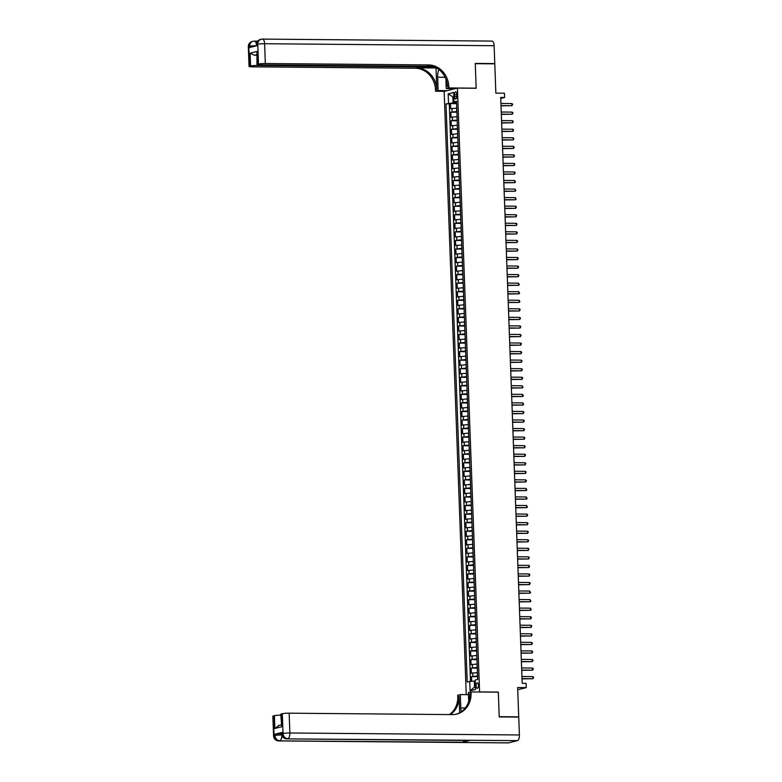 <?xml version="1.0" encoding="UTF-8"?>
<svg xmlns="http://www.w3.org/2000/svg" width="782" height="782" viewBox="0 0 782 782"><rect width="100%" height="100%" fill="white"/><g stroke="black" fill="none" stroke-linecap="round" stroke-linejoin="round"><path stroke-width="1.17" d="M478.428 685.306A2.757 1.153 -89.5 0 0 477.303 682.833A2.757 1.153 -89.5 0 0 476.13 685.873A2.757 1.153 -89.5 0 0 477.255 688.336A2.757 1.153 -89.5 0 0 478.428 685.306M517.733 689.734L526.247 687.622L517.655 687.544L518.73 716.84L499.219 716.674L498.31 692.08L479.581 691.923L457.431 88.102L444.147 91.406L466.258 694.641M518.73 716.84L517.733 717.084M457.431 88.102L476.17 88.258L475.27 63.674L494.791 63.841L495.856 93.136L504.449 93.205L504.605 97.486L500.705 97.447L522.181 683.312L526.091 683.341L526.247 687.622M456.756 108.092L450.686 108.747L450.5 103.615L456.59 103.664M456.883 111.513L450.813 112.168L456.903 112.217M450.813 112.168L450.999 117.3L457.069 116.645M457.382 125.198L451.312 125.853L451.126 120.721L457.216 120.77M457.695 133.751L451.625 134.406L451.439 129.274L457.529 129.323M458.008 142.304L451.937 142.959L451.752 137.828L457.851 137.876M458.32 150.858L452.25 151.513L452.064 146.381L458.164 146.43M458.633 159.411L452.563 160.066L452.377 154.934L458.477 154.983M458.946 167.964L452.876 168.609L452.69 163.487L458.79 163.536M459.259 176.507L453.189 177.162L453.003 172.03L459.102 172.089M459.581 185.06L453.511 185.715L453.316 180.583L459.415 180.642M459.894 193.613L453.824 194.268L453.628 189.136L459.728 189.195M460.207 202.167L454.137 202.821L453.941 197.69L460.041 197.748M460.52 210.72L454.45 211.375L454.264 206.243L460.354 206.301M460.833 219.273L454.762 219.928L454.577 214.796L460.666 214.855M461.145 227.826L455.075 228.481L454.889 223.349L460.979 223.408M461.458 236.379L455.388 237.034L455.202 231.902L461.292 231.961M461.771 244.932L455.701 245.587L455.515 240.455L461.615 240.514M462.084 253.485L456.014 254.14L455.828 249.008L461.927 249.057M462.397 262.038L456.326 262.693L456.141 257.561L462.24 257.61M462.709 270.592L456.639 271.246L456.453 266.115L462.553 266.163M463.022 279.145L456.952 279.8L456.766 274.668L462.866 274.717M463.345 287.698L457.275 288.353L457.079 283.221L463.179 283.27M463.658 296.251L457.587 296.906L457.392 291.774L463.491 291.823M463.97 304.804L457.9 305.459L457.705 300.327L463.804 300.376M464.283 313.357L458.213 314.012L458.027 308.88L464.117 308.929M464.596 321.91L458.526 322.565L458.34 317.433L464.43 317.482M464.909 330.463L458.839 331.118L458.653 325.986L464.743 326.035M465.222 339.017L459.151 339.671L458.966 334.54L465.055 334.588M465.534 347.57L459.464 348.225L459.278 343.093L465.378 343.142M465.847 356.123L459.777 356.778L459.591 351.646L465.691 351.695M466.16 364.676L460.09 365.331L459.904 360.199L466.004 360.248M466.473 373.229L460.403 373.874L460.217 368.752L466.316 368.801M466.786 381.772L460.715 382.427L460.53 377.295L466.629 377.354M467.108 390.326L461.038 390.98L460.842 385.849L466.942 385.907M467.421 398.879L461.351 399.534L461.155 394.402L467.255 394.46M467.734 407.432L461.663 408.087L461.468 402.955L467.568 403.013M468.047 415.985L461.976 416.64L461.791 411.508L467.88 411.567M468.359 424.538L462.289 425.193L462.103 420.061L468.193 420.12M468.672 433.091L462.602 433.746L462.416 428.614L468.506 428.673M468.985 441.644L462.915 442.299L462.729 437.167L468.819 437.226M469.298 450.197L463.227 450.852L463.042 445.72L469.141 445.779M469.611 458.751L463.54 459.405L463.355 454.274L469.454 454.322M469.923 467.304L463.853 467.959L463.667 462.827L469.767 462.876M470.236 475.857L464.166 476.512L463.98 471.38L470.08 471.429M470.549 484.41L464.479 485.065L464.293 479.933L470.393 479.982M470.872 492.963L464.801 493.618L464.606 488.486L470.705 488.535M471.184 501.516L465.114 502.171L464.919 497.039L471.018 497.088M471.497 510.069L465.427 510.724L465.231 505.592L471.331 505.641M471.81 518.622L465.74 519.277L465.554 514.145L471.644 514.194M472.123 527.176L466.052 527.83L465.867 522.699L471.957 522.747M472.436 535.729L466.365 536.384L466.18 531.252L472.269 531.301M472.748 544.282L466.678 544.937L466.492 539.805L472.582 539.854M473.061 552.835L466.991 553.49L466.805 548.358L472.905 548.407M473.374 561.388L467.304 562.043L467.118 556.911L473.218 556.96M473.687 569.941L467.616 570.596L467.431 565.464L473.53 565.513M474 578.485L467.929 579.139L467.744 574.008L473.843 574.066M474.312 587.038L468.242 587.693L468.056 582.561L474.156 582.619M474.635 595.591L468.565 596.246L468.369 591.114L474.469 591.172M474.948 604.144L468.877 604.799L468.682 599.667L474.782 599.726M475.26 612.697L469.19 613.352L468.995 608.22L475.094 608.279M475.573 621.25L469.503 621.905L469.317 616.773L475.407 616.832M475.886 629.803L469.816 630.458L469.63 625.326L475.72 625.385M476.199 638.356L470.129 639.011L469.943 633.879L476.033 633.938M476.512 646.909L470.441 647.564L470.256 642.433L476.346 642.491M476.825 655.463L470.754 656.118L470.568 650.986L476.668 651.044M477.137 664.016L471.067 664.671L470.881 659.539L476.981 659.588M477.45 672.569L471.38 673.224L471.194 668.092L477.294 668.141M454.489 94.788L454.557 96.665A2.669 1.114 -89.5 0 0 455.652 99.06A2.669 1.114 -89.5 0 0 456.786 96.118L456.717 94.231A2.669 1.114 -89.5 0 0 455.623 91.846A2.669 1.114 -89.5 0 0 454.489 94.788L456.737 94.808M453.804 96.948L452.866 96.939L453.091 102.931L446.014 103.889L467.216 682.051L469.728 681.425L470.07 690.829L475.534 689.47L475.192 680.066L477.704 679.441L456.502 101.279L453.99 101.904L456.541 102.295M448.526 103.263L448.184 93.85L453.648 92.491L453.99 101.904M477.577 675.99L477.255 672.569M477.264 667.437L476.942 664.016M476.952 658.884L476.629 655.463M476.639 650.331L476.316 646.909M476.326 641.778L476.003 638.356M476.013 633.225L475.691 629.803M475.7 624.671L475.368 621.25M475.388 616.118L475.055 612.697M475.065 607.565L474.742 604.144M474.752 599.012L474.43 595.591M474.439 590.459L474.117 587.038M474.127 581.906L473.804 578.485M473.814 573.362L473.491 569.931M473.501 564.809L473.178 561.378M473.188 556.256L472.866 552.825M472.875 547.703L472.553 544.272M472.563 539.15L472.24 535.729M472.25 530.597L471.927 527.176M471.937 522.044L471.605 518.622M471.624 513.491L471.292 510.069M471.302 504.937L470.979 501.516M470.989 496.384L470.666 492.963M470.676 487.831L470.353 484.41M470.363 479.278L470.041 475.857M470.05 470.725L469.728 467.304M469.738 462.172L469.415 458.751M469.425 453.619L469.102 450.197M469.112 445.066L468.789 441.644M468.799 436.512L468.477 433.091M468.486 427.959L468.164 424.538M468.174 419.406L467.841 415.985M467.861 410.853L467.528 407.432M467.538 402.3L467.216 398.879M467.225 393.747L466.903 390.326M466.913 385.194L466.59 381.772M466.6 376.641L466.277 373.219M466.287 368.097L465.964 364.666M465.974 359.544L465.652 356.113M465.661 350.991L465.339 347.56M465.349 342.438L465.026 339.017M465.036 333.885L464.713 330.463M464.723 325.332L464.4 321.91M464.41 316.778L464.078 313.357M464.097 308.225L463.765 304.804M463.775 299.672L463.452 296.251M463.462 291.119L463.14 287.698M463.149 282.566L462.827 279.145M462.836 274.013L462.514 270.592M462.524 265.46L462.201 262.038M462.211 256.907L461.888 253.485M461.898 248.353L461.576 244.932M461.585 239.8L461.263 236.379M461.272 231.247L460.95 227.826M460.96 222.694L460.637 219.273M460.647 214.141L460.315 210.72M460.334 205.588L460.002 202.167M460.012 197.035L459.689 193.613M459.699 188.482L459.376 185.06M459.386 179.928L459.063 176.507M459.073 171.385L458.751 167.954M458.76 162.832L458.438 159.401M458.447 154.279L458.125 150.848M458.135 145.726L457.812 142.295M457.822 137.173L457.499 133.751M457.509 128.619L457.187 125.198M457.196 120.066L456.874 116.645M450.5 103.615L449.288 103.908L470.471 681.366M477.382 675.99L471.507 676.645L471.683 681.278M471.194 668.092L477.069 667.437M470.881 659.539L476.756 658.884M470.568 650.986L476.443 650.331M470.256 642.433L476.121 641.778M469.943 633.879L475.808 633.225M469.63 625.326L475.495 624.671M469.317 616.773L475.182 616.118M468.995 608.22L474.87 607.565M468.682 599.667L474.557 599.012M468.369 591.114L474.244 590.459M468.056 582.561L473.931 581.906M467.744 574.008L473.618 573.353M467.431 565.464L473.305 564.799M467.118 556.911L472.993 556.246M466.805 548.358L472.68 547.693M466.492 539.805L472.357 539.15M466.18 531.252L472.045 530.597M465.867 522.699L471.732 522.044M465.554 514.145L471.419 513.491M465.231 505.592L471.106 504.937M464.919 497.039L470.793 496.384M464.606 488.486L470.481 487.831M464.293 479.933L470.168 479.278M463.98 471.38L469.855 470.725M463.667 462.827L469.542 462.172M463.355 454.274L469.229 453.619M463.042 445.72L468.917 445.066M462.729 437.167L468.594 436.512M462.416 428.614L468.281 427.959M462.103 420.061L467.968 419.406M461.791 411.508L467.656 410.853M461.468 402.955L467.343 402.3M461.155 394.402L467.03 393.747M460.842 385.849L466.717 385.194M460.53 377.295L466.404 376.641M460.217 368.752L466.092 368.087M459.904 360.199L465.779 359.534M459.591 351.646L465.466 350.981M459.278 343.093L465.153 342.428M458.966 334.54L464.831 333.885M458.653 325.986L464.518 325.332M458.34 317.433L464.205 316.778M458.027 308.88L463.892 308.225M457.705 300.327L463.579 299.672M457.392 291.774L463.267 291.119M457.079 283.221L462.954 282.566M456.766 274.668L462.641 274.013M456.453 266.115L462.328 265.46M456.141 257.561L462.015 256.907M455.828 249.008L461.703 248.353M455.515 240.455L461.39 239.8M455.202 231.902L461.067 231.247M454.889 223.349L460.754 222.694M454.577 214.796L460.442 214.141M454.264 206.243L460.129 205.588M453.941 197.69L459.816 197.035M453.628 189.136L459.503 188.482M453.316 180.583L459.19 179.928M453.003 172.03L458.878 171.375M452.69 163.487L458.565 162.822M452.377 154.934L458.252 154.269M452.064 146.381L457.939 145.716M451.752 137.828L457.626 137.163M451.439 129.274L457.304 128.619M451.126 120.721L456.991 120.066M456.571 102.96L453.091 102.931M500.734 98.444L504.605 97.486M453.804 96.714L452.866 96.939L448.184 93.85M475.231 681.102L474.293 681.093L474.508 687.075L475.436 686.85M449.288 103.908L446.014 103.889M471.507 676.645L477.607 676.694M469.728 681.425L474.293 681.093M470.07 690.829L474.508 687.075M501.008 105.834L511.956 105.697L500.998 105.599M511.878 103.556L512.65 104.28L511.956 105.697L511.878 103.556L500.92 103.468M248.314 46.685A5.161 5.161 0 0 1 252.224 41.485A5.161 4.653 76 0 0 248.784 46.451L249.507 66.255A5.161 0.508 177.9 0 0 249.038 66.48L248.314 46.685A5.161 0.508 -2.1 0 1 248.784 46.451L249.683 46.226L249.732 47.516L256.916 45.727L256.867 44.447L257.767 44.222A5.161 0.508 -2.1 0 1 264.609 43.724L265.333 63.528A5.161 0.508 177.9 0 0 258.49 64.016L257.767 44.222A5.161 4.653 -104 0 1 261.208 39.256A5.161 4.653 -104 0 1 262.263 39.129A5.161 2.16 -89.5 0 1 262.498 39.1A5.161 5.161 0 0 0 261.208 39.256L260.308 39.471A5.161 4.653 76 0 0 256.867 44.447A5.161 0.508 -2.1 0 0 256.398 44.672L256.437 45.845M491.78 41.114A5.161 2.16 90.5 0 1 492.015 41.084A5.161 2.16 90.5 0 1 494.126 45.708L494.781 63.586L475.26 63.41L476.17 88.171L448.848 87.936L448.79 86.489A21.495 19.403 76 0 0 428.487 64.935L265.333 63.528M438.849 69.461A9.677 4.057 -89.5 0 0 437.666 77.213L438.155 90.595L435.554 91.24L435.496 89.793A21.495 19.403 76 0 0 415.193 68.239L252.039 66.832A5.161 0.508 177.9 0 1 249.038 66.48M455.163 88.659L446.239 88.591L445.887 79.05M446.239 88.591L448.848 87.936M436.004 68.083L436.796 89.471A21.495 19.403 76 0 0 416.493 67.917L436.62 67.936M256.604 54.73L254.404 55.278L250.103 53.156L256.965 51.456L257.434 64.28L258.49 64.016M257.434 64.28A5.161 0.508 177.9 0 0 256.955 64.515A5.161 0.508 177.9 0 0 259.956 64.857L433.277 66.353M493.784 63.831L494.781 63.586M447.079 90.673L438.155 90.595M444.479 91.318L435.554 91.24M434.9 67.027L257.405 65.493A5.161 0.508 177.9 0 0 250.572 65.991L250.103 53.156M249.507 66.255L250.572 65.991M254.404 55.278A5.161 0.508 -2.1 0 1 256.623 55.229M448.79 86.489L447.5 86.802A21.495 19.403 76 0 0 427.197 65.258L428.487 64.935M256.965 51.456L256.955 64.515M282.097 732.421L282.146 733.702A5.161 0.508 177.9 0 0 281.667 733.936L281.618 732.656A5.161 0.508 -2.1 0 1 282.097 732.421L274.912 734.21A5.161 0.508 -2.1 0 1 281.657 733.712M499.229 716.928L498.32 692.168L470.989 691.933L471.047 693.39A21.495 19.403 -104 0 1 456.717 714.083A21.495 19.403 -104 0 1 452.309 714.601L289.154 713.184L289.878 732.988L519.395 734.972L518.74 717.094L499.229 716.928M468.467 694.66L460.305 694.592L460.793 707.974A9.677 4.057 -89.5 0 0 461.272 711.737M460.305 694.592L457.695 695.237L457.753 696.694A21.495 19.403 -104 0 1 449.484 714.572M459.65 712.744L459.044 696.371A21.495 19.403 -104 0 1 450.305 714.582M470.989 691.933L468.389 692.578L468.711 701.434M519.395 734.972A5.161 2.16 90.5 0 1 517.43 740.642L287.014 738.873A5.161 4.653 76 0 1 282.146 733.702L283.035 733.487L282.312 713.683L281.256 713.946A5.161 0.508 -2.1 0 0 280.777 714.171L281.725 726.771L274.863 728.482L274.394 715.657L273.329 715.911L274.062 735.715L274.951 735.491L274.912 734.21M274.394 715.657A5.161 0.508 -2.1 0 1 280.816 715.159M463.951 740.437A5.161 2.16 90.5 0 1 462.504 742.245L278.93 740.886A5.161 4.653 76 0 1 274.062 735.715A5.161 0.508 177.9 0 0 273.583 735.94L272.859 716.146A5.161 0.508 -2.1 0 1 273.329 715.911M517.43 740.642L508.447 742.871A5.161 2.16 90.5 0 1 508.212 742.9A5.161 2.16 90.5 0 1 507.977 742.871M462.504 742.245L469.689 740.456A5.161 2.16 90.5 0 1 469.454 740.486A5.161 2.16 90.5 0 1 469.229 740.456M282.312 713.683A5.161 0.508 -2.1 0 1 289.154 713.184M471.047 693.39L469.757 693.702A21.495 19.403 -104 0 1 456.062 714.23M274.863 728.482L278.978 725.471M501.321 114.387L512.269 114.25L501.311 114.152M512.19 112.109L512.963 112.833L512.269 114.25L512.19 112.109L501.233 112.022M501.633 122.94L512.581 122.803L501.624 122.706M512.503 120.663L513.275 121.386L512.581 122.803L512.503 120.663L501.545 120.575M501.946 131.493L512.894 131.356L501.946 131.259M512.816 129.216L513.588 129.939L512.894 131.356L512.816 129.216L501.868 129.128M502.259 140.046L513.207 139.91L502.259 139.812M513.129 137.769L513.901 138.492L513.207 139.91L513.129 137.769L502.181 137.681M502.582 148.6L513.52 148.463L502.572 148.365M513.442 146.322L514.214 147.045L513.52 148.463L513.442 146.322L502.494 146.234M502.894 157.153L513.833 157.016L502.885 156.918M513.754 154.875L514.527 155.598L513.833 157.016L513.754 154.875L502.806 154.777M503.207 165.706L514.155 165.569L503.197 165.471M514.067 163.428L514.839 164.142L514.155 165.569L514.067 163.428L503.119 163.33M503.52 174.259L514.468 174.122L503.51 174.024M514.39 171.981L515.152 172.695L514.468 174.122L514.39 171.981L503.432 171.884M503.833 182.812L514.781 182.675L503.823 182.577M514.703 180.534L515.504 182.108L514.781 182.675L514.703 180.534L503.745 180.437M504.146 191.365L515.094 191.228L504.136 191.131M515.015 189.088L515.817 190.661L515.094 191.228L515.015 189.088L504.058 188.99M504.458 199.918L515.406 199.781L504.449 199.684M515.328 197.641L516.13 199.215L515.406 199.781L515.328 197.641L504.37 197.543M504.771 208.471L515.719 208.335L504.761 208.237M515.641 206.194L516.413 206.907L515.719 208.335L515.641 206.194L504.683 206.096M505.084 217.025L516.032 216.888L505.074 216.79M515.954 214.747L516.726 215.461L516.032 216.888L515.954 214.747L504.996 214.649M505.397 225.578L516.345 225.441L505.387 225.343M516.267 223.3L517.039 224.014L516.345 225.441L516.267 223.3L505.309 223.202M505.71 234.121L516.658 233.994L505.71 233.896M516.579 231.853L517.352 232.567L516.658 233.994L516.579 231.853L505.631 231.755M506.022 242.674L516.97 242.537L506.022 242.449M516.892 240.406L517.664 241.12L516.97 242.537L516.892 240.406L505.944 240.309M506.345 251.227L517.283 251.09L506.335 251.002M517.205 248.959L517.977 249.673L517.283 251.09L517.205 248.959L506.257 248.862M506.658 259.78L517.596 259.644L506.648 259.556M517.518 257.513L518.29 258.226L517.596 259.644L517.518 257.513L506.57 257.415M506.971 268.334L517.919 268.197L506.961 268.109M517.831 266.066L518.603 266.779L517.919 268.197L517.831 266.066L506.883 265.968M507.283 276.887L518.231 276.75L507.274 276.662M518.153 274.619L518.916 275.332L518.231 276.75L518.153 274.619L507.195 274.521M507.596 285.44L518.544 285.303L507.586 285.215M518.466 283.172L519.268 284.736L518.544 285.303L518.466 283.172L507.508 283.074M507.909 293.993L518.857 293.856L507.899 293.768M518.779 291.715L519.58 293.289L518.857 293.856L518.779 291.715L507.821 291.627M508.222 302.546L519.17 302.409L508.212 302.311M519.092 300.268L519.893 301.842L519.17 302.409L519.092 300.268L508.134 300.18M508.535 311.099L519.483 310.962L508.525 310.865M519.404 308.822L520.177 309.545L519.483 310.962L519.404 308.822L508.447 308.734M508.847 319.652L519.795 319.515L508.838 319.418M519.717 317.375L520.489 318.098L519.795 319.515L519.717 317.375L508.759 317.287M509.16 328.205L520.108 328.069L509.15 327.971M520.03 325.928L520.802 326.651L520.108 328.069L520.03 325.928L509.072 325.84M509.473 336.759L520.421 336.622L509.473 336.524M520.343 334.481L521.115 335.204L520.421 336.622L520.343 334.481L509.395 334.393M509.786 345.312L520.734 345.175L509.786 345.077M520.656 343.034L521.428 343.757L520.734 345.175L520.656 343.034L509.708 342.946M510.108 353.865L521.047 353.728L510.099 353.63M520.968 351.587L521.741 352.311L521.047 353.728L520.968 351.587L510.02 351.499M510.421 362.418L521.359 362.281L510.411 362.183M521.281 360.14L522.053 360.864L521.359 362.281L521.281 360.14L510.333 360.043M510.734 370.971L521.682 370.834L510.724 370.736M521.594 368.693L522.366 369.407L521.682 370.834L521.594 368.693L510.646 368.596M511.047 379.524L521.995 379.387L511.037 379.29M521.917 377.247L522.679 377.96L521.995 379.387L521.917 377.247L510.959 377.149M511.36 388.077L522.308 387.94L511.35 387.843M522.229 385.8L523.031 387.373L522.308 387.94L522.229 385.8L511.272 385.702M511.672 396.63L522.62 396.494L511.663 396.396M522.542 394.353L523.344 395.927L522.62 396.494L522.542 394.353L511.584 394.255M511.985 405.184L522.933 405.047L511.975 404.949M522.855 402.906L523.657 404.48L522.933 405.047L522.855 402.906L511.897 402.808M512.298 413.737L523.246 413.6L512.288 413.502M523.168 411.459L523.94 412.173L523.246 413.6L523.168 411.459L512.21 411.361M512.611 422.29L523.559 422.153L512.601 422.055M523.481 420.012L524.253 420.726L523.559 422.153L523.481 420.012L512.523 419.914M512.924 430.843L523.872 430.706L512.914 430.608M523.793 428.565L524.566 429.279L523.872 430.706L523.793 428.565L512.836 428.468M513.236 439.386L524.184 439.259L513.236 439.161M524.106 437.118L524.878 437.832L524.184 439.259L524.106 437.118L513.158 437.021M513.549 447.939L524.497 447.803L513.549 447.715M524.419 445.672L525.191 446.385L524.497 447.803L524.419 445.672L513.471 445.574M513.872 456.493L524.81 456.356L513.862 456.268M524.732 454.225L525.504 454.938L524.81 456.356L524.732 454.225L513.784 454.127M514.185 465.046L525.123 464.909L514.175 464.821M525.045 462.778L525.817 463.491L525.123 464.909L525.045 462.778L514.097 462.68M514.497 473.599L525.445 473.462L514.488 473.374M525.357 471.331L526.13 472.045L525.445 473.462L525.357 471.331L514.409 471.233M514.81 482.152L525.758 482.015L514.8 481.927M525.68 479.884L526.442 480.598L525.758 482.015L525.68 479.884L514.722 479.786M515.123 490.705L526.071 490.568L515.113 490.48M525.993 488.437L526.794 490.001L526.071 490.568L525.993 488.437L515.035 488.339M515.436 499.258L526.384 499.121L515.426 499.033M526.306 496.981L527.107 498.554L526.384 499.121L526.306 496.981L515.348 496.893M515.749 507.811L526.697 507.674L515.739 507.577M526.618 505.534L527.42 507.107L526.697 507.674L526.618 505.534L515.661 505.446M516.061 516.364L527.009 516.228L516.052 516.13M526.931 514.087L527.703 514.81L527.009 516.228L526.931 514.087L515.973 513.999M516.374 524.918L527.322 524.781L516.364 524.683M527.244 522.64L528.016 523.363L527.322 524.781L527.244 522.64L516.286 522.552M516.687 533.471L527.635 533.334L516.677 533.236M527.557 531.193L528.329 531.916L527.635 533.334L527.557 531.193L516.599 531.105M517 542.024L527.948 541.887L517 541.789M527.87 539.746L528.642 540.47L527.948 541.887L527.87 539.746L516.922 539.658M517.313 550.577L528.261 550.44L517.313 550.342M528.182 548.299L528.955 549.023L528.261 550.44L528.182 548.299L517.234 548.211M517.635 559.13L528.573 558.993L517.625 558.895M528.495 556.852L529.267 557.576L528.573 558.993L528.495 556.852L517.547 556.755M517.948 567.683L528.886 567.546L517.938 567.449M528.808 565.406L529.58 566.129L528.886 567.546L528.808 565.406L517.86 565.308M518.261 576.236L529.209 576.099L518.251 576.002M529.121 573.959L529.893 574.672L529.209 576.099L529.121 573.959L518.173 573.861M518.574 584.789L529.522 584.653L518.564 584.555M529.443 582.512L530.206 583.225L529.522 584.653L529.443 582.512L518.486 582.414M518.886 593.342L529.834 593.206L518.877 593.108M529.756 591.065L530.558 592.639L529.834 593.206L529.756 591.065L518.798 590.967M519.199 601.896L530.147 601.759L519.189 601.661M530.069 599.618L530.87 601.192L530.147 601.759L530.069 599.618L519.111 599.52M519.512 610.449L530.46 610.312L519.502 610.214M530.382 608.171L531.183 609.745L530.46 610.312L530.382 608.171L519.424 608.073M519.825 619.002L530.773 618.865L519.815 618.767M530.695 616.724L531.467 617.438L530.773 618.865L530.695 616.724L519.737 616.627M520.138 627.555L531.086 627.418L520.128 627.32M531.007 625.277L531.78 625.991L531.086 627.418L531.007 625.277L520.05 625.18M520.45 636.108L531.398 635.971L520.441 635.874M531.32 633.831L532.092 634.544L531.398 635.971L531.32 633.831L520.362 633.733M520.763 644.651L531.711 644.524L520.763 644.427M531.633 642.384L532.405 643.097L531.711 644.524L531.633 642.384L520.685 642.286M521.076 653.205L532.024 653.068L521.076 652.98M531.946 650.937L532.718 651.65L532.024 653.068L531.946 650.937L520.998 650.839M521.399 661.758L532.337 661.621L521.389 661.533M532.259 659.49L533.031 660.203L532.337 661.621L532.259 659.49L521.311 659.392M521.711 670.311L532.65 670.174L521.702 670.086M532.571 668.043L533.344 668.757L532.65 670.174L532.571 668.043L521.623 667.945M522.024 678.864L532.972 678.727L522.014 678.639M532.884 676.596L533.656 677.31L532.972 678.727L532.884 676.596L521.936 676.498M456.678 111.513L456.551 108.092M452.123 111.836L451.996 108.415M472.817 676.322L472.69 672.901M472.504 667.769L472.377 664.348M472.191 659.216L472.064 655.795M471.878 650.663L471.751 647.242M471.566 642.11L471.438 638.689M471.253 633.557L471.126 630.136M470.94 625.004L470.813 621.582M470.627 616.451L470.5 613.029M470.314 607.897L470.187 604.476M470.002 599.344L469.874 595.923M469.679 590.791L469.562 587.37M469.366 582.238L469.249 578.817M469.053 573.685L468.926 570.264M468.741 565.132L468.613 561.711M468.428 556.579L468.301 553.157M468.115 548.026L467.988 544.604M467.802 539.472L467.675 536.051M467.489 530.919L467.362 527.498M467.177 522.366L467.05 518.945M466.864 513.813L466.737 510.392M466.551 505.26L466.424 501.839M466.238 496.717L466.111 493.295M465.916 488.163L465.798 484.742M465.603 479.61L465.486 476.189M465.29 471.057L465.163 467.636M464.977 462.504L464.85 459.083M464.664 453.951L464.537 450.53M464.352 445.398L464.225 441.977M464.039 436.845L463.912 433.423M463.726 428.292L463.599 424.87M463.413 419.738L463.286 416.317M463.1 411.185L462.973 407.764M462.788 402.632L462.661 399.211M462.475 394.079L462.348 390.658M462.152 385.526L462.035 382.105M461.839 376.973L461.722 373.552M461.527 368.42L461.4 364.998M461.214 359.867L461.087 356.445M460.901 351.313L460.774 347.892M460.588 342.76L460.461 339.339M460.275 334.207L460.148 330.786M459.963 325.654L459.836 322.233M459.65 317.101L459.523 313.68M459.337 308.548L459.21 305.127M459.024 299.995L458.897 296.583M458.711 291.451L458.584 288.03M458.389 282.898L458.272 279.477M458.076 274.345L457.959 270.924M457.763 265.792L457.636 262.371M457.45 257.239L457.323 253.818M457.138 248.686L457.011 245.265M456.825 240.133L456.698 236.711M456.512 231.58L456.385 228.158M456.199 223.026L456.072 219.605M455.886 214.473L455.759 211.052M455.574 205.92L455.447 202.499M455.261 197.367L455.134 193.946M454.948 188.814L454.821 185.393M454.625 180.261L454.508 176.84M454.313 171.708L454.195 168.286M454 163.155L453.873 159.733M453.687 154.601L453.56 151.18M453.374 146.048L453.247 142.627M453.061 137.495L452.934 134.074M452.749 128.942L452.622 125.521M452.436 120.389L452.309 116.968M456.786 96.685L454.557 96.665M436.796 89.471L435.496 89.793M416.493 67.917L415.193 68.239M494.126 45.708L264.609 43.724A5.161 2.16 -89.5 0 0 262.498 39.1L492.015 41.084M257.376 64.691L257.405 65.493M256.388 44.379A5.161 2.16 -89.5 0 0 254.414 41.114A5.161 2.16 -89.5 0 0 254.179 41.133A5.161 4.653 -104 0 0 253.124 41.26A5.161 4.653 -104 0 0 249.683 46.226A5.161 0.508 -2.1 0 1 256.437 45.737M445.114 77.271L437.666 77.213M459.044 696.371L457.753 696.694M469.454 740.486L286.779 738.902A5.161 2.16 -89.5 0 0 287.014 738.873L469.689 740.456M508.212 742.9L278.695 740.916A5.161 2.16 -89.5 0 0 278.93 740.886L508.447 742.871M281.256 713.946L281.725 726.771M281.794 734.875L281.823 734.992A5.161 0.508 177.9 0 0 274.951 735.491A5.161 4.653 -104 0 0 279.829 740.662A5.161 2.16 -89.5 0 0 281.794 734.992M289.878 732.988A5.161 0.508 177.9 0 0 283.035 733.487A5.161 4.653 -104 0 0 287.913 738.658A5.161 2.16 -89.5 0 0 289.878 732.988M465.231 708.013L460.793 707.974M260.308 39.471A5.161 5.161 0 0 0 256.398 44.672M257.62 41.133L254.414 41.114A5.161 5.161 0 0 0 253.124 41.26L252.224 41.485M273.583 735.94A5.161 5.161 0 0 0 278.695 740.916M281.667 733.936A5.161 5.161 0 0 0 286.779 738.902M278.284 725.579L281.168 724.855"/></g></svg>
